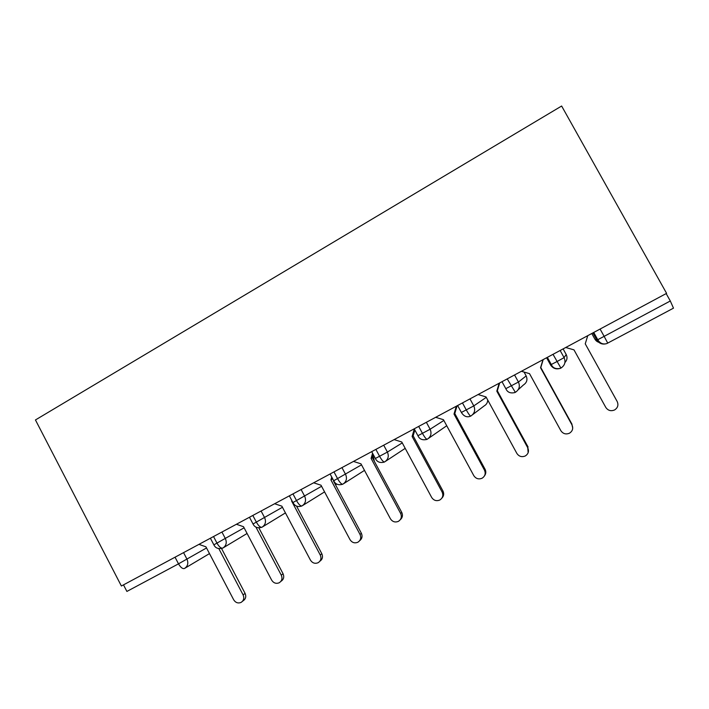 <?xml version="1.0" encoding="UTF-8"?>
<svg xmlns="http://www.w3.org/2000/svg" width="709" height="709" viewBox="0 0 709 709"><rect width="100%" height="100%" fill="white"/><g stroke="black" fill="none" stroke-linecap="round" stroke-linejoin="round"><path stroke-width="1.06" d="M35.45 419.95L561.634 106.022L666.593 293.349L121.381 586.006L35.45 419.95M600.08 329.047L604.139 336.358L670.306 300.988L666.159 293.579M670.306 300.988L673.488 308.158L606.833 343.564C602.597 344.822 599.291 343.67 596.907 340.09L592.919 332.893M183.56 552.63L186.99 559.197C188.612 563.15 187.796 566.234 184.535 568.45C182.674 569.07 180.662 567.537 178.508 563.841L126.893 591.43L123.499 584.872M560.145 350.485L564.089 357.637C565.933 361.962 564.869 365.445 560.908 368.086L553.011 354.323M514.557 374.964L518.439 382.036C520.255 386.316 519.218 389.755 515.346 392.343L507.227 378.89M505.809 388.656L518.439 382.036L526.167 375.921C527.753 379.669 526.849 382.683 523.437 384.96L518.137 389.799M469.978 398.892L473.789 405.902C475.579 410.139 474.578 413.524 470.785 416.059C470.067 416.041 468.587 414.029 466.327 410.015L462.472 402.925M487.712 400.018C487.641 402.606 486.489 404.547 484.256 405.849L472.664 414.641M426.366 422.298L430.124 429.237C431.887 433.438 430.921 436.779 427.208 439.261C426.304 439.35 424.735 437.409 422.493 433.438L418.691 426.419M446.732 425.746L428.591 438.304M383.711 445.199L387.406 452.076C389.144 456.224 388.204 459.521 384.57 461.958C383.489 462.144 381.832 460.274 379.607 456.357L375.876 449.4M405.202 448.363L385.661 461.24M341.96 467.603L345.602 474.418C347.321 478.531 346.4 481.783 342.855 484.167C341.596 484.451 339.868 482.652 337.652 478.788L333.974 471.893M364.488 470.386L343.741 483.609M301.103 489.538L304.693 496.291C306.377 500.359 305.49 503.567 302.016 505.907C300.598 506.279 298.79 504.551 296.592 500.731L292.968 493.907M324.562 491.895L302.761 505.446M261.098 511.012L264.634 517.694C266.3 521.727 265.432 524.899 262.038 527.195C260.46 527.647 258.581 525.989 256.401 522.214L252.829 515.452M285.435 512.908L262.667 526.805M221.926 532.042L225.409 538.663C227.048 542.66 226.206 545.779 222.883 548.039C221.164 548.58 219.214 546.976 217.051 543.245L213.533 536.545M247.087 533.469L223.432 547.702M565.711 347.499L573.98 349.856L605.787 407.409C608.003 410.6 610.936 411.442 614.597 409.953C617.814 407.817 618.682 405.007 617.176 401.516L617.114 401.4M587.752 335.676L585.244 343.83L616.945 401.072M585.244 343.83L617.176 401.516M521.416 371.277L529.526 373.652L560.828 430.647C562.999 433.811 565.879 434.661 569.46 433.208C572.615 431.125 573.448 428.351 571.977 424.886L572.73 428.041M543.2 359.587L540.799 367.528L572.03 424.301M542.979 359.702L540.542 367.749L571.977 424.886M478.079 394.541L486.028 396.925L516.843 453.388C518.979 456.516 521.797 457.376 525.298 455.958C528.391 453.92 529.206 451.181 527.744 447.751L528.152 452.688M499.677 382.949L497.337 390.783L528.081 447.024M499.171 383.214L496.814 391.155L527.744 447.751M496.814 391.155L497.337 390.783M435.663 417.309L443.453 419.701L473.798 475.642C475.899 478.743 478.664 479.603 482.085 478.229C485.116 476.226 485.904 473.523 484.469 470.129L485.071 469.269C486.206 471.609 486.011 473.807 484.495 475.854M457.066 405.823L454.797 413.551L485.071 469.269M456.312 406.23L454.008 414.056L484.469 470.129M454.008 414.056L454.797 413.551M394.133 439.598L401.781 442.008L431.657 497.426C433.722 500.501 436.434 501.369 439.793 500.022C442.753 498.055 443.533 495.396 442.115 492.028L442.965 491.045C444.188 493.686 443.834 496.043 441.902 498.108M414.836 430.008L413.152 435.84L442.965 491.045M414.286 428.98L412.115 436.478L442.115 492.028M412.115 436.478L413.152 435.84M353.472 461.426L360.978 463.837L390.411 518.758C392.44 521.806 395.099 522.666 398.378 521.363C401.285 519.431 402.038 516.799 400.638 513.467L401.737 512.368C403.022 515.221 402.544 517.667 400.301 519.688M373.262 454.54L372.376 457.659L401.737 512.368M372.571 453.255L371.099 458.422L400.638 513.467M371.099 458.422L372.376 457.659M313.653 482.802L321.017 485.222L350.007 539.646C352.01 542.66 354.615 543.528 357.832 542.252C360.677 540.364 361.413 537.768 360.03 534.462L361.36 533.248C362.671 536.27 362.095 538.76 359.631 540.719M332.556 478.575L333.717 480.755M333.46 480.968L361.36 533.248M331.732 477.042L330.926 479.922L360.03 534.462M330.926 479.922L332.432 479.036M274.64 503.744L281.872 506.173L310.436 560.101C312.403 563.097 314.964 563.965 318.111 562.724C320.902 560.863 321.62 558.302 320.255 555.023L321.806 553.702C323.144 556.857 322.489 559.383 319.848 561.262M296.539 506.075L321.806 553.702M291.585 500.979L320.255 555.023M236.416 524.261L243.515 526.698L271.671 580.148C273.603 583.108 276.12 583.986 279.204 582.771C281.934 580.946 282.634 578.411 281.287 575.176L283.059 573.741C284.398 576.966 283.706 579.483 280.986 581.291L280.835 581.424M258.882 527.913L283.059 573.741M255.905 527.053L281.287 575.176M198.954 544.37L205.929 546.807L233.678 599.787C235.583 602.73 238.056 603.598 241.078 602.411C243.754 600.629 244.437 598.121 243.107 594.913L245.084 593.38C246.404 596.57 245.731 599.061 243.063 600.842L242.531 601.267M221.562 548.553L245.084 593.38M218.859 548.677L243.107 594.913M593.734 332.459L597.749 339.7L604.139 336.358L607.746 343.147M209.492 553.596L185.022 568.157M206.532 547.951L178.508 563.841L175.043 557.203M591.776 333.505L594.904 339.141L596.907 340.09L597.749 339.7C600.018 343.395 603.049 344.68 606.833 343.564M546.595 357.761L550.521 364.887L556.999 361.555L564.089 357.637L566.199 354.5L563.106 348.899M566.199 354.5L566.199 354.491C567.599 357.451 567.173 360.137 564.931 362.547M600.239 342.624C597.873 342.305 596.092 341.153 594.904 339.141M551.141 364.231L550.521 364.896C552.896 368.467 556.166 369.619 560.34 368.343L560.89 368.095M526.167 375.921L524.04 372.039M461.391 412.452L473.789 405.902L486.259 397.359M417.929 435.716L430.124 429.237L443.852 420.437M375.38 458.475L387.406 452.076L402.26 442.895M333.443 480.915L361.51 464.829M372.624 458.129L373.59 457.544L372.819 456.1M292.932 502.566L321.576 486.277M249.471 517.251L253.024 523.986L282.448 507.263M213.861 544.84L244.109 527.824M515.31 392.361L514.858 392.564C510.453 393.584 507.467 392.334 505.889 388.807L501.999 381.699M470.741 416.086L470.377 416.254C466.841 417.574 463.863 416.351 461.453 412.567L457.624 405.521M427.137 439.296L426.853 439.42C422.511 440.431 419.551 439.226 417.973 435.805L414.207 428.83M373.572 457.509L374.343 461.329M384.473 462.002L384.269 462.1C379.997 463.172 377.055 461.993 375.416 458.555L371.702 451.642M336.607 484.061L335.614 485.009M342.731 484.229L342.58 484.291C338.361 485.426 335.419 484.274 333.762 480.826L330.102 473.975M301.857 505.987L301.786 506.022C297.833 507.272 294.9 506.137 292.968 502.628L289.369 495.839M261.834 527.283L261.834 527.292C257.527 528.382 254.593 527.283 253.024 523.986M560.34 368.343C555.803 369.283 552.79 368.015 551.31 364.523L547.357 357.354M222.661 548.137C218.407 549.262 215.492 548.181 213.896 544.902L210.396 538.228"/></g></svg>
